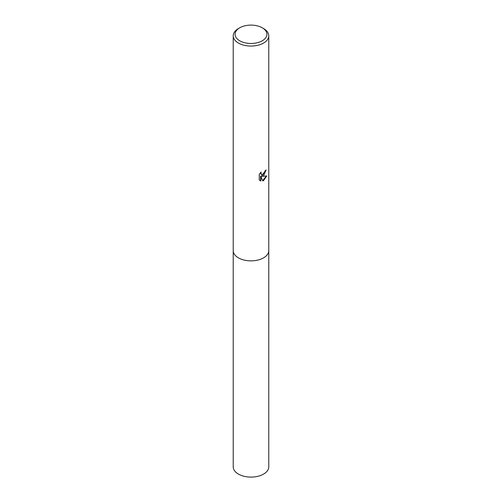 <?xml version="1.0" encoding="UTF-8"?>
<svg xmlns="http://www.w3.org/2000/svg" width="502" height="502" viewBox="0 0 502 502"><rect width="100%" height="100%" fill="white"/><g stroke="black" fill="none" stroke-linecap="round" stroke-linejoin="round"><path stroke-width="0.75" d="M262.257 27.792L263.563 28.545A17.771 10.26 180 0 1 268.771 35.799L268.771 250.605A17.771 10.26 180 0 1 263.563 257.859A17.771 10.26 180 0 1 244.198 260.086A17.771 10.26 180 0 1 233.229 250.605L233.229 35.799A17.771 10.26 180 0 1 238.437 28.545L239.743 27.792A15.926 9.193 180 0 1 262.257 27.792A15.926 9.193 180 0 1 262.257 40.794A15.926 9.193 180 0 1 239.743 40.794A15.926 9.193 180 0 1 239.743 27.792L238.437 28.545M268.771 250.442A17.771 10.26 180 0 1 263.569 257.865A17.771 10.26 180 0 1 244.066 260.055A17.771 10.26 180 0 1 233.229 250.442M263.563 175.644L261.862 176.284L266.731 175.976L263.563 180.582L262.728 180.933L260.889 176.334L260.889 180.977L259.264 180.017L259.264 174.301L261.134 171.985L260.883 173.121L261.567 174.476L263.563 174.106L264.849 172.054L265.037 170.868A17.771 10.26 0 0 0 266.116 169.971L263.563 175.644M268.771 35.799A17.771 10.26 180 0 1 263.563 43.053A17.771 10.26 180 0 1 244.198 45.28A17.771 10.26 180 0 1 233.229 35.799M265.765 170.285L261.536 176.095L261.862 176.284M261.416 174.37L260.733 173.742L260.576 172.556M259.867 180.525L260.557 180.783L260.557 176.146L260.889 176.334M262.628 180.67L266.298 176.077M260.557 180.783L260.889 180.977M268.771 250.372A17.777 10.26 180 0 1 268.777 250.611L268.771 466.835A17.771 10.26 180 0 1 257.802 476.316A17.771 10.26 180 0 1 238.437 474.095A17.771 10.26 180 0 1 233.229 466.835L233.223 250.611A17.777 10.26 180 0 1 233.229 250.372M268.777 250.611A17.777 10.26 180 0 1 257.802 260.092A17.777 10.26 180 0 1 238.431 257.865A17.777 10.26 180 0 1 233.223 250.611M261.573 174.476L261.241 174.288"/></g></svg>
